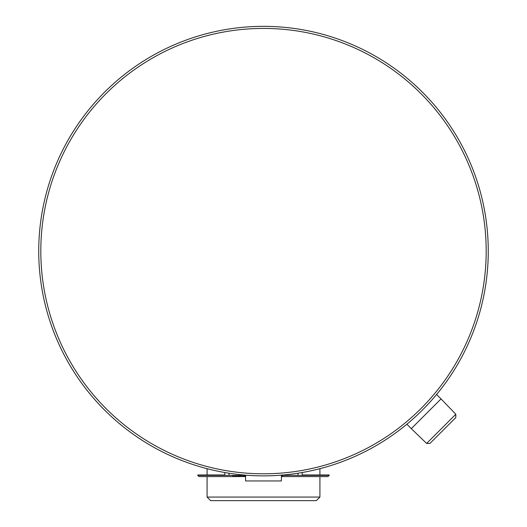 <?xml version="1.0" encoding="UTF-8"?>
<svg xmlns="http://www.w3.org/2000/svg" width="527" height="527" viewBox="0 0 527 527"><rect width="100%" height="100%" fill="white"/><g stroke="black" fill="none" stroke-linecap="round" stroke-linejoin="round"><path stroke-width="0.79" d="M281.411 474.979L281.411 480.947L245.589 480.947L245.589 475.163M224.812 475.4L224.812 472.521L224.812 475.4L228.988 475.4L228.988 473.213M281.411 475.4L302.188 475.4L302.188 472.521M245.589 475.4L228.988 475.4M207.085 497.066L210.668 500.65L316.332 500.65L319.915 497.066L207.085 497.066L207.085 476.592L198.969 476.592L197.77 475.4L232.862 475.4L232.862 476.336L238.803 476.336L238.803 475.4L238.803 476.336M233.659 475.4L233.659 476.336M244.864 475.4L244.864 476.336L245.589 476.336M238.803 475.4L239.719 475.4L239.719 476.336L244.864 476.336M243.981 475.4L243.981 476.336M281.411 476.336L282.689 476.336L282.689 475.4L282.689 476.336M282.65 475.4L282.65 476.336M281.411 476.592L328.031 476.592L319.915 476.592L319.915 497.066M198.969 476.592L245.589 476.592M302.188 474.979L329.23 474.979L328.031 476.592M197.77 475.4L197.77 474.979L224.812 474.979M38.734 251.115A224.765 224.765 0 0 0 375.883 445.763A224.765 224.765 0 0 0 375.883 56.461A224.765 224.765 0 0 0 38.734 251.115A224.765 224.765 0 0 0 375.883 445.763A224.765 224.765 0 0 0 375.883 56.461A224.765 224.765 0 0 0 38.734 251.115M455.802 417.588L429.973 443.411L455.802 417.588L455.829 414.242L441.027 398.913L411.297 428.642L406.87 424.215M298.012 475.4L298.012 473.213M235.371 475.4L235.371 476.336M236.794 475.4L236.794 476.336M239.943 475.4L239.943 476.336M282.689 475.4L329.23 475.4M40.81 251.115A222.69 222.69 0 0 0 263.5 473.799A222.69 222.69 0 0 0 486.19 251.115A222.69 222.69 0 0 0 263.5 28.425A222.69 222.69 0 0 0 40.81 251.115M455.829 414.242L426.626 443.444L429.973 443.411M319.915 474.979L319.915 468.681M207.085 474.979L207.085 468.681M441.027 398.913L436.6 394.479M426.626 443.444L411.297 428.642"/></g></svg>
